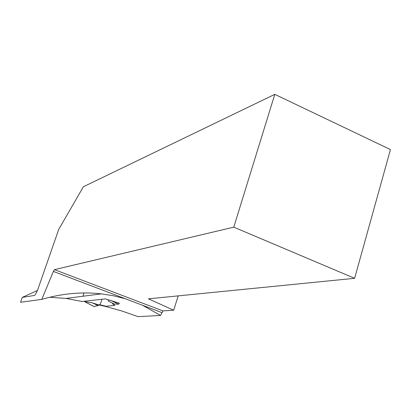 <?xml version="1.0" encoding="UTF-8"?>
<svg xmlns="http://www.w3.org/2000/svg" width="411" height="411" viewBox="0 0 411 411"><rect width="100%" height="100%" fill="white"/><g stroke="black" fill="none" stroke-linecap="round" stroke-linejoin="round"><path stroke-width="0.62" d="M84.014 292.961L82.935 296.244M92.331 302.815L84.579 301.623L93.914 306.503L98.085 305.594L98.661 304.916L92.331 302.815L98.085 305.594M104.944 306.298L99.503 305.049L104.944 306.298L105.057 305.99L100.114 304.777L98.661 304.916M113.626 303.703L112.501 303.811L113.246 303.513M49.572 297.276L66.079 298.417L82.061 301.494L105.319 298.884L119.354 303.159L118.687 304.212L114.345 304.063L108.463 301.129L107.98 299.593M93.816 306.452L97.88 305.635C99.483 304.957 100.567 304.751 101.897 299.265M119.334 303.236L118.615 302.892M118.687 304.212L110.513 300.328M274.795 94.34L233.772 227.149L354.621 278.314L390.45 149.568L274.795 94.34L83.376 186.764L58.732 229.395L38.377 287.834C37.16 291.373 35.901 293.901 34.596 295.417L22.266 297.4L20.55 302.285L41.788 299.372L53.389 271.44L142.514 305.255L160.583 315.458L138.07 316.66L121.574 310.896L104.969 306.308L114.885 305.414L112.501 303.811M125.519 298.807L113.657 295.802L101.409 293.86C81.789 291.661 61.912 293.5 41.788 299.372M22.266 297.4L37.355 290.51M53.389 271.44L54.447 269.652L162.956 310.906L173.673 310.213L178.21 295.874M233.772 227.149L54.447 269.652M162.956 310.906L160.583 315.458M142.514 305.255L161.8 312.571M173.673 310.213L148.463 298.833L354.621 278.314M149.409 299.506L149.666 298.715M105.067 305.99L104.969 306.308M84.651 301.679L93.872 306.503M101.409 293.86L66.079 298.417"/></g></svg>
